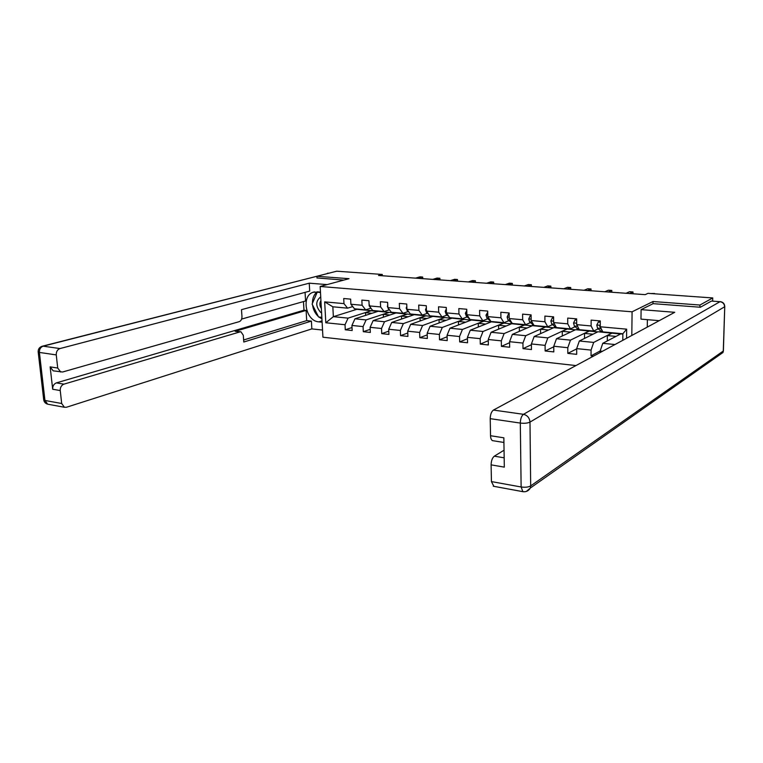 <?xml version="1.0" encoding="UTF-8"?>
<svg xmlns="http://www.w3.org/2000/svg" width="763" height="763" viewBox="0 0 763 763"><rect width="100%" height="100%" fill="white"/><g stroke="black" fill="none" stroke-linecap="round" stroke-linejoin="round"><path stroke-width="1.14" d="M699.89 307.222L699.948 305.038L653.014 301.519L632.079 311.809L320.155 286.478L322.93 337.208L575.96 365.572M632.079 311.809L631.812 335.453M622.789 340.317L622.856 333.746L602.827 331.886L600.271 326.783L600.29 320.918L591.134 320.117L591.115 325.954L576.666 324.647L576.656 318.858L567.729 318.076L567.739 323.836L553.633 322.568L553.604 316.845L544.887 316.082L544.925 321.776L531.162 320.536L531.105 314.881L522.598 314.137L522.665 319.764L509.226 318.553L509.14 312.964L500.833 312.239L500.929 317.799L487.805 316.616L487.7 311.085L479.584 310.379L479.698 315.882L466.88 314.728L466.746 309.263L458.821 308.567L458.964 314.013L446.441 312.878L446.288 307.47L438.544 306.793L438.696 312.181L426.46 311.075L426.288 305.725L418.715 305.066L418.897 310.388L406.937 309.311L406.736 304.017L399.335 303.369L399.535 308.643L387.842 307.584L387.623 302.348L380.384 301.719L380.603 306.926L369.168 305.896L368.93 300.717L361.853 300.097L362.091 305.257L350.894 304.246L350.646 299.125L343.722 298.514L343.97 303.617L324.676 301.871L325.801 322.759L333.355 316.674L348.081 318.133L371.381 310.665L356.893 309.32L333.355 316.674L332.84 306.793L324.676 301.871M600.271 326.783L626.671 329.168L626.576 338.276M602.474 351.276L600.157 351.037L600.157 352.525M325.801 322.759L345.029 324.733L345.277 329.778L352.163 330.513L351.924 325.448L363.074 326.602L363.302 331.695L370.341 332.439L370.122 327.327L381.519 328.5L381.729 333.65L388.93 334.413L388.72 329.244L400.365 330.446L400.565 335.644L407.919 336.426L407.728 331.199L419.65 332.43L419.822 337.694L427.347 338.486L427.175 333.202L439.364 334.461L439.526 339.783L447.223 340.594L447.07 335.253L459.536 336.54L459.679 341.919L467.547 342.759L467.423 337.351L480.185 338.667L480.299 344.103L488.358 344.962L488.253 339.497L501.31 340.851L501.405 346.345L509.655 347.222L509.57 341.7L522.941 343.073L523.008 348.643L531.458 349.54L531.401 343.951L545.097 345.362L545.144 350.99L553.795 351.905L553.766 346.249L567.796 347.699L567.815 353.393L576.685 354.337L576.675 348.615L591.058 350.093L591.048 355.854L593.49 356.121M382.339 275.758L382.282 274.442L378.524 275.481L645.193 294.652L647.997 293.335L712.756 297.942L699.948 305.038M576.666 324.647L579.336 329.702L593.728 331.037L598.182 328.843M611.916 333.059L593.69 342.425L579.336 341.004L597.925 331.762L620.519 334.013M593.728 331.037L591.115 325.954M591.058 350.093L593.69 342.425M576.675 348.615L579.336 341.004M553.633 322.568L556.418 327.575L570.457 328.882L575.025 326.745M589.274 330.951L570.476 340.126L556.475 338.743L575.607 329.683L597.667 331.886M570.457 328.882L567.739 323.836M567.796 347.699L570.476 340.126M553.766 346.249L556.475 338.743M531.162 320.536L534.052 325.496L547.748 326.764L552.422 324.685M567.167 328.891L547.824 337.885L534.157 336.54L553.804 327.651L575.34 329.807M547.748 326.764L544.925 321.776M545.097 345.362L547.824 337.885M531.401 343.951L534.157 336.54M509.226 318.553L512.211 323.464L525.593 324.704L530.352 322.682M545.555 326.879L525.717 335.701L512.364 334.385L532.507 325.667L553.537 327.775M525.593 324.704L522.665 319.764M522.941 343.073L525.717 335.701M509.57 341.7L512.364 334.385M487.805 316.616L490.876 321.481L503.942 322.701L508.807 320.718M524.448 324.914L504.124 333.565L491.086 332.277L511.687 323.731L532.231 325.791M503.942 322.701L500.929 317.799M501.31 340.851L504.124 333.565M488.253 339.497L491.086 332.277M466.88 314.728L470.046 319.544L482.807 320.737L487.757 318.8M503.809 322.997L483.027 331.476L470.294 330.217L491.334 321.833L511.401 323.846M482.807 320.737L479.698 315.882M480.185 338.667L483.027 331.476M467.423 337.351L470.294 330.217M446.441 312.878L449.684 317.656L462.159 318.81L467.185 316.922M483.628 321.118L462.426 329.444L449.97 328.214L471.429 319.983L491.038 321.948M462.159 318.81L458.964 314.013M459.536 336.54L462.426 329.444M447.07 335.253L449.97 328.214M426.46 311.075L429.779 315.806L441.977 316.941L447.08 315.09M463.885 319.277L442.282 327.451L430.113 326.249L451.963 318.171L471.133 320.098M441.977 316.941L438.696 312.181M439.364 334.461L442.282 327.451M427.175 333.202L430.113 326.249M406.937 309.311L410.332 313.994L422.244 315.109L427.423 313.297M444.581 317.484L422.597 325.505L410.694 324.323L432.907 316.397L451.658 318.285M422.244 315.109L418.897 310.388M419.65 332.43L422.597 325.505M407.728 331.199L410.694 324.323M387.842 307.584L391.305 312.229L402.959 313.316L408.205 311.542M425.687 315.72L403.341 323.598L391.715 322.444L414.271 314.661L432.602 316.502M402.959 313.316L399.535 308.643M400.365 330.446L403.341 323.598M388.72 329.244L391.715 322.444M369.168 305.896L372.697 310.503L384.094 311.562L389.407 309.826M407.204 314.003L384.514 321.738L373.136 320.613L396.016 312.964L413.956 314.766M384.094 311.562L380.603 306.926M381.519 328.5L384.514 321.738M370.122 327.327L373.136 320.613M350.894 304.246L354.49 308.805L365.649 309.845L370.913 308.176M389.101 312.315L366.097 319.916L354.967 318.81L378.152 311.294L395.701 313.068M365.649 309.845L362.091 305.257M363.074 326.602L366.097 319.916M351.924 325.448L354.967 318.81M332.84 306.793L347.585 308.166L352.735 306.583M347.585 308.166L343.97 303.617M345.029 324.733L348.081 318.133M320.155 286.478L349.025 278.686L316.903 276.282L316.998 278.047M316.903 276.282L336.702 271.199L382.282 274.442M712.671 301.061L712.756 297.942M600.157 351.037L602.77 343.321L620.767 333.889L622.846 334.08M602.77 343.321L614.988 344.533M365.62 315.357L365.496 312.687L371.381 310.665M371.39 310.799L377.828 311.399M622.856 333.746L626.671 329.168M345.277 329.778L352.02 327.527M365.496 312.687L371.972 313.297M383.407 317.179L383.293 314.375L389.111 312.449M383.293 314.375L389.912 315.005M363.302 331.695L370.208 329.32M401.586 319.039L401.472 316.092L407.204 314.137M401.472 316.092L408.253 316.74M381.729 333.65L388.796 331.142M420.155 320.946L420.051 317.856L425.697 315.863M420.051 317.856L426.994 318.505M400.565 335.644L407.795 332.992M439.135 322.911L439.03 319.649L444.591 317.618M439.03 319.649L446.136 320.317M419.822 337.694L427.232 334.871M458.525 324.933L458.439 321.481L463.894 319.42M458.439 321.481L465.716 322.177M439.526 339.783L447.108 336.788M478.353 327.003L478.277 323.359L483.628 321.261M478.277 323.359L485.726 324.065M459.679 341.919L467.452 338.734M498.63 329.149L498.563 325.286L503.809 323.14M498.563 325.286L506.203 326.001M480.299 344.103L488.272 340.708M519.374 331.352L519.317 327.251L524.448 325.067M519.317 327.251L527.147 327.985M501.405 346.345L509.589 342.711M540.595 333.631L540.557 329.254L545.555 327.031M540.557 329.254L548.578 330.017M523.008 348.643L531.41 344.742M562.302 335.978L562.283 331.314L567.167 329.044M562.283 331.314L570.514 332.096M545.144 350.99L553.766 346.803M584.534 338.419L584.534 333.421L589.274 331.104M584.534 333.421L592.975 334.213M567.815 353.393L576.675 348.872M607.291 340.956L607.319 335.577L611.916 333.212M607.319 335.577L615.989 336.397M591.048 355.854L600.185 350.951M653.014 301.519L652.975 303.731M351.218 304.656L352.172 305.868M356.626 309.005L357.647 309.225M362.339 309.54L364.17 309.711M358.791 309.206L360.394 309.406M422.712 278.657L422.664 277.036L418.258 278.342M422.797 278.667L422.664 277.036L419.936 276.845L415.52 278.142M361.185 309.549L360.165 309.339M320.727 296.874C315.491 301.07 315.453 306.211 320.613 312.305L321.604 312.964M320.927 300.565C319.411 303.073 319.554 305.734 321.366 308.538M321.843 317.313L318.581 316.988L312.115 304.094L317.208 292.21L320.489 292.487M318.505 291.847L317.208 292.21M322.11 322.196L318.839 321.862C305.782 321.261 300.86 295.949 313.145 292.258L320.46 292.01M327.127 284.599L309.244 283.178L309.702 291.104L241.48 309.673L241.966 316.464C241.976 319.144 241.089 320.861 239.315 321.633L62.585 372.001L53.143 370.828L50.148 366.869L52.685 389.244C52.59 386.068 53.83 383.951 56.376 382.883L303.979 310.207L303.474 301.576M241.623 319.068L305.562 300.984L305.066 292.363M303.979 310.207L306.106 310.417L306.697 320.613L311.409 321.099L311.848 328.901L66.495 407.242L64.397 407.261L61.689 403.503L60.239 390.551L52.685 389.244M322.539 330.045L311.848 328.901M309.244 283.178L59.991 348.557C57.406 349.559 56.166 351.676 56.252 354.909L57.721 368.052L60.716 372.029M56.376 382.883L63.93 384.151L240.059 331.876L240.965 331.819L243.311 335.3L243.788 342.024L311.409 321.099M63.93 384.151C61.383 385.229 60.153 387.356 60.239 390.551M316.998 277.942L343.817 280.097M240.059 331.876L235.157 331.314L306.106 310.417M53.82 370.942L53.143 370.828M235.157 331.314L240.774 331.791M243.645 339.983L306.697 320.613M317.313 291.752C314.013 294.375 312.391 298.238 312.439 303.34M312.563 304.981C313.202 309.654 315.129 313.498 318.343 316.531M318.924 317.026L321.929 318.896M319.201 317.055L321.843 317.379M659.242 320.67L640.977 319.125L641.101 309.625L674.74 312.305L493.461 410.065L523.485 414.319L719.986 301.69L711.421 301.07L700.377 307.251L653.128 303.655L641.101 309.625M647.377 319.659L647.272 327.117M504.047 450.208L494.319 456.169L504.171 457.819M493.861 486.327L491.429 481.587L491.114 464.858C491.238 460.709 492.307 457.81 494.319 456.169M493.108 440.747L492.593 440.661C491.343 440.098 490.657 438.458 490.542 435.73L490.218 418.658C490.342 414.433 491.429 411.572 493.461 410.065M491.114 464.858L504.324 467.137L503.847 437.809L490.542 435.73M711.421 301.07L719.986 301.69C722.876 302.186 724.43 303.884 724.631 306.783L529.989 422.101L530.676 485.907L723.276 351.028L724.745 306.697C724.669 303.808 723.19 302.11 720.291 301.614M369.092 304.199L370.713 307.909M374.585 310.675L375.587 310.894M380.413 311.218L382.215 311.39M376.798 310.884L378.391 311.075M439.936 279.897L439.889 278.257L435.549 279.582M439.984 279.897L439.889 278.257L437.104 278.066L432.755 279.382M379.201 311.228L378.19 311.008M387.747 305.314L387.356 306.306L388.434 309.053L389.664 310.026M392.926 312.382L393.918 312.592M398.887 312.935L400.661 313.097M395.186 312.592L396.789 312.782M450.332 280.641L454.614 279.306L457.447 279.506L457.514 281.166L457.447 279.506L453.184 280.851M397.599 312.935L396.617 312.725M406.832 306.459L406.202 307.994L407.261 310.77L409.044 312.22M411.667 314.127L412.64 314.337M417.762 314.69L419.507 314.852M413.975 314.337L415.577 314.528M475.416 282.444L475.378 280.774L471.181 282.148M475.378 280.774L472.478 280.574L468.272 281.938M416.417 314.69L415.444 314.47M426.345 307.632L425.477 309.721L426.507 312.525L428.863 314.499M430.828 315.901L431.791 316.12M437.065 316.483L438.773 316.645M433.193 316.12L434.796 316.302M493.699 283.76L493.671 282.072L489.55 283.464M493.671 282.072L490.714 281.862L486.575 283.254M435.644 316.473L434.691 316.264M446.326 308.824L445.191 311.495L446.193 314.327L449.149 316.874M450.428 317.723L451.362 317.933M456.799 318.314L458.477 318.476M452.841 317.952L454.443 318.123M512.355 285.104L512.335 283.397L508.292 284.809M512.335 283.397L509.322 283.187L505.268 284.589M455.311 318.305L454.366 318.095M466.775 310.474L465.354 313.297L466.327 316.159L469.846 319.249M470.466 319.583L471.381 319.802M476.98 320.193L478.63 320.346M472.936 319.811L474.538 319.983M531.41 286.478L531.391 284.752L527.443 286.192M531.391 284.752L528.311 284.532L524.343 285.963M475.416 320.174L474.5 319.964M487.719 312.315L485.983 315.148L486.928 318.037L490.857 321.442M490.962 321.49L491.868 321.7M497.638 322.11L499.24 322.263M493.489 321.728L498.325 322.301M550.867 287.87L550.857 286.135L546.985 287.594M550.857 286.135L547.71 285.906L543.828 287.365M509.159 314.203L508.425 314.146L507.109 317.046L508.015 319.964L512.822 323.655M518.773 324.075L520.337 324.218M514.529 323.684L516.103 323.827M570.734 289.301L570.734 287.546L566.957 289.024M570.734 287.546L567.519 287.317L563.733 288.796M517.047 324.046L516.17 323.836M509.159 313.851L508.425 314.146M531.115 316.14L530.094 316.044L528.721 318.982L529.598 321.929L534.272 325.648M540.404 326.087L541.93 326.23M531.115 315.682L530.094 316.044M536.065 325.687L537.6 325.82M591.039 290.76L591.039 288.986L587.367 290.493M591.039 288.986L587.758 288.748L584.067 290.255M538.592 326.049L537.743 325.839M553.614 318.114L552.288 317.999L550.867 320.965L551.706 323.951L556.227 327.689M562.55 328.147L564.038 328.281M553.604 317.656L552.288 317.999M558.106 327.728L559.603 327.871M611.773 292.248L611.792 290.455L608.216 291.991M611.792 290.455L608.435 290.217L604.849 291.752M560.652 328.1L559.832 327.89M553.785 322.835L554.691 324.466M576.656 320.145L575.016 320.002L573.547 322.997L574.348 326.011L578.716 329.778M585.24 330.255L586.68 330.389M576.656 319.678L575.016 320.002M580.691 329.826L582.14 329.959M632.975 293.774L632.994 291.962L629.532 293.526M632.994 291.962L629.57 291.714L626.089 293.278M583.247 330.198L582.446 329.998M576.666 323.75L578.03 327.232M600.29 322.224L598.306 322.053L596.78 325.086L597.543 328.128L601.749 331.924M608.483 332.41L609.875 332.544M600.29 321.748L598.306 322.053M603.819 331.981L605.221 332.105M654.673 293.812L654.101 293.774M654.673 293.497L650.591 293.526M606.394 332.353L605.622 332.143M599.899 325.906L600.405 328.395L601.95 330.131M50.148 366.869L57.721 368.052M56.252 354.909L39.409 352.43L44.95 400.461L61.689 403.503M328.739 273.249L43.148 346.173L59.991 348.557M322.034 320.861L318.839 321.862M39.409 352.43C39.314 349.244 40.563 347.155 43.148 346.173L42.118 346.259C39.38 347.26 38.074 349.13 38.188 351.896L39.409 352.43M44.95 400.461L43.72 399.822C44.101 402.034 45.418 403.493 47.668 404.18L44.95 400.461M48.46 404.333L64.397 407.261M42.442 346.183L328.967 273.183M491.429 481.587L521.129 486.985L520.309 423.074L490.218 418.658M493.27 486.212L522.874 491.668C526.117 492.116 528.606 490.895 530.352 488.015L530.676 485.907C528.358 487.185 525.173 487.547 521.129 486.985L522.874 491.668L523.532 491.763M520.309 423.074C524.41 423.532 527.634 423.207 529.989 422.101C529.551 417.886 527.386 415.291 523.485 414.319C521.52 415.873 520.452 418.792 520.309 423.074M719.127 355.215L722.971 352.506L723.391 350.932L722.971 352.506L530.352 488.015L526.365 491.439M724.764 306.335L723.4 350.494M388.977 309.101L388.434 309.053M406.889 307.985L406.231 307.928M408.043 310.846L407.261 310.77M426.422 309.74L425.506 309.654M427.547 312.62L426.507 312.525M446.403 311.533L445.22 311.418M447.499 314.442L446.193 314.327M466.851 313.364L465.382 313.231M467.919 316.302L466.327 316.159M487.776 315.233L486.021 315.081M490.514 320.899L489.989 320.851M488.816 318.209L486.928 318.037M509.207 317.16L507.137 316.969M511.849 322.873L510.991 322.797M510.199 320.164L508.015 319.964M531.143 319.125L528.759 318.905M533.699 324.895L532.488 324.79M532.107 322.158L529.598 321.929M553.623 321.137L550.896 320.889M556.084 326.974L554.501 326.822M554.434 324.199L551.706 323.951M576.666 323.197L573.576 322.93M579.012 329.091L577.047 328.91M577.143 326.268L574.348 326.011M600.271 325.315L596.819 325.009M602.522 331.276L600.147 331.047M600.405 328.395L597.543 328.128M600.271 326.221L599.728 326.488M357.418 309.196L359.583 309.396M360.956 309.53L363.131 309.73M314.575 291.867L313.145 292.258M38.188 351.896L43.72 399.822M328.634 273.164L327.489 273.24M492.593 440.661L503.923 442.464M375.358 310.865L377.571 311.075M378.973 311.209L381.195 311.409M393.689 312.572L395.949 312.782M397.38 312.916L399.65 313.126M412.421 314.318L414.729 314.528M416.197 314.661L418.515 314.881M431.572 316.092L433.937 316.311M435.425 316.454L437.8 316.674M451.152 317.913L453.565 318.142M455.091 318.285L457.523 318.505M471.172 319.783L473.642 320.012M475.206 320.155L477.686 320.384M491.658 321.681L494.186 321.919M512.622 323.636L515.206 323.874M516.847 324.027L519.441 324.265M534.071 325.629L536.723 325.877M538.401 326.03L541.062 326.278M556.036 327.67L558.754 327.928M560.471 328.08L563.189 328.338M578.535 329.759L581.311 330.017M583.066 330.188L585.86 330.446M601.578 331.905L604.42 332.172M606.223 332.334L609.084 332.601"/></g></svg>
